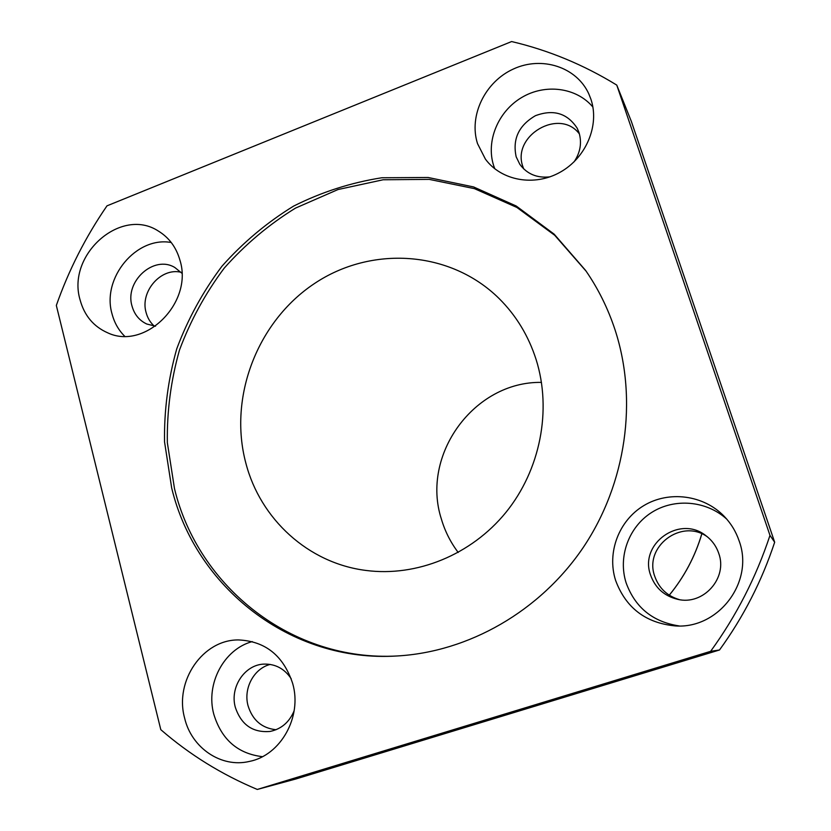 <?xml version="1.0" encoding="UTF-8"?>
<svg xmlns="http://www.w3.org/2000/svg" width="831" height="831" viewBox="0 0 831 831"><rect width="100%" height="100%" fill="white"/><g stroke="black" fill="none" stroke-linecap="round" stroke-linejoin="round"><path stroke-width="1.25" d="M615.033 329.793C637.979 400.033 626.273 483.299 583.32 547.359C540.14 611.273 468.601 652.055 396.792 655.991C290.289 662.743 195.462 587.008 171.685 488.005L164.528 441.791C164.06 410.285 168.132 379.3 176.754 348.812C187.858 319.114 202.909 291.598 221.929 266.263C242.943 242.61 266.834 222.563 293.613 206.098C321.639 192.034 351.035 182.591 381.803 177.761L428.142 177.491L473.577 186.933L516.196 205.995L554.132 234.134L585.575 270.387C598.123 288.502 607.939 308.301 615.033 329.793M397.779 655.939C292.076 662.162 198.142 586.883 174.489 488.618L167.343 442.653C166.865 411.335 170.895 380.505 179.444 350.183C190.455 320.652 205.392 293.27 224.277 268.06C245.145 244.511 268.88 224.536 295.472 208.124L337.999 189.541L383.143 179.766L429.232 179.382L474.449 188.647L516.903 207.459L554.724 235.287L586.135 271.197M477.534 143.649L485.397 159.095C501.259 180.743 534.312 186.83 560.167 172.214C586.135 157.828 599.826 125.242 590.893 99.149L588.795 93.851C576.569 66.916 541.802 55.812 513.444 68.983C484.951 81.822 468.58 115.852 477.534 143.649M592.898 107.054C576.392 87.348 545.084 83.422 521.598 97.559C498.018 111.541 485.813 141.177 493.635 165.566L494.767 168.776M80.036 299.711C84.315 315.541 93.539 326.573 107.698 332.826C145.041 350.609 193.332 302.744 180.015 260.456C176.338 247.42 169.109 237.614 158.316 231.028C120.983 206.524 66.594 254.816 80.036 299.711M171.248 242.507C136.253 236.046 101.538 278.063 111.998 313.765C114.294 322.584 118.501 330.073 124.65 336.223M184.617 718.088C191.483 747.838 221.171 768.176 249.269 761.456C280.753 755.441 302.38 716.706 292.689 683.549C283.506 655.794 265.515 641.262 238.746 639.943C202.982 639.309 174.261 680.942 184.617 718.088M252.281 641.584C223.882 649.156 205.475 683.934 213.796 714.245C221.545 739.559 237.749 753.696 262.419 756.667M615.584 580.36C625.816 607.887 645.729 623.073 675.312 625.92C718.638 629.192 754.444 581.731 739.123 540.888C735.944 531.549 730.948 523.343 724.133 516.259C703.442 494.84 668.893 490.498 643.921 505.539C618.866 520.455 606.713 552.47 615.584 580.36M726.793 519.178C706.36 500.501 674.284 497.914 651.483 512.571C628.62 527.134 617.848 556.895 626.117 582.843C635.175 607.586 652.886 621.952 679.259 625.951M707.399 536.847C681.503 518.014 643.63 546.673 654.755 576.34C658.993 588.244 667.22 596.014 679.436 599.65M650.569 575.042C655.202 587.922 664.218 596.014 677.618 599.317C703.234 605.726 728.049 578.085 718.722 553.321C716.27 546.144 712.001 540.275 705.935 535.715C679.779 514.524 638.873 543.869 650.569 575.042M270.179 664.416C253.86 668.529 243.203 688.473 248.064 705.789C252.603 720.248 261.931 728.226 276.048 729.722M291.193 678.698C284.472 668.716 275.425 663.855 264.061 664.104C244.657 664.592 229.605 687.31 235.339 707.378C241.25 724.861 252.821 732.88 270.065 731.446C281.335 729.067 289.354 722.181 294.143 710.775M180.981 272.246C160.83 267.385 139.847 291.702 146.1 312.529C147.544 317.961 150.255 322.47 154.213 326.064M181.864 273.222L174.874 267.53C153.995 254.66 124.453 281.356 132.004 305.995C134.352 314.461 139.276 320.475 146.775 324.028L155.532 326.178M579.425 133.968C559.533 107.303 511.169 135.858 522.969 166.906L523.696 168.901M574.107 161.816C580.412 152.395 582.032 142.6 578.968 132.43L577.202 128.244C567.355 113.193 553.425 109.006 535.424 115.696C518.773 125.408 512.353 139.109 516.176 156.82L519.79 164.268C527.041 174.105 537.106 178.301 550.008 176.837M245.862 463.168C260.3 519.011 308.249 563.262 366.024 570.45C416.56 577.067 471.25 554.942 505.861 512.467C540.368 469.92 552.013 410.119 536.151 359.646C528.526 335.89 516.186 315.531 499.13 298.558C450.225 250.224 371.125 245.415 314.253 283.683C257.195 321.732 228.224 397.353 245.862 463.168M458.213 552.47C450.599 542.394 444.99 531.289 441.406 519.146C420.528 455.035 474.117 381.211 541.48 382.395M511.636 41.55L106.991 205.839C85.686 236.793 68.796 269.992 56.331 305.444L160.799 729.66C189.447 754.548 221.617 774.482 257.298 789.45L710.63 651.327C736.401 615.771 756.189 577.119 769.973 535.382L616.768 85.094C583.684 64.776 548.637 50.265 511.636 41.55M257.298 789.45L295.618 779.052L719.511 649.977C743.475 616.934 761.861 581.014 774.669 542.217L631.342 121.378L616.768 85.094M774.669 542.217L769.973 535.382M710.63 651.327L719.511 649.977M669.256 595.173C684.225 576.932 695.08 556.479 701.811 533.834M701.842 533.845C695.111 556.5 684.256 576.943 669.277 595.183"/></g></svg>
